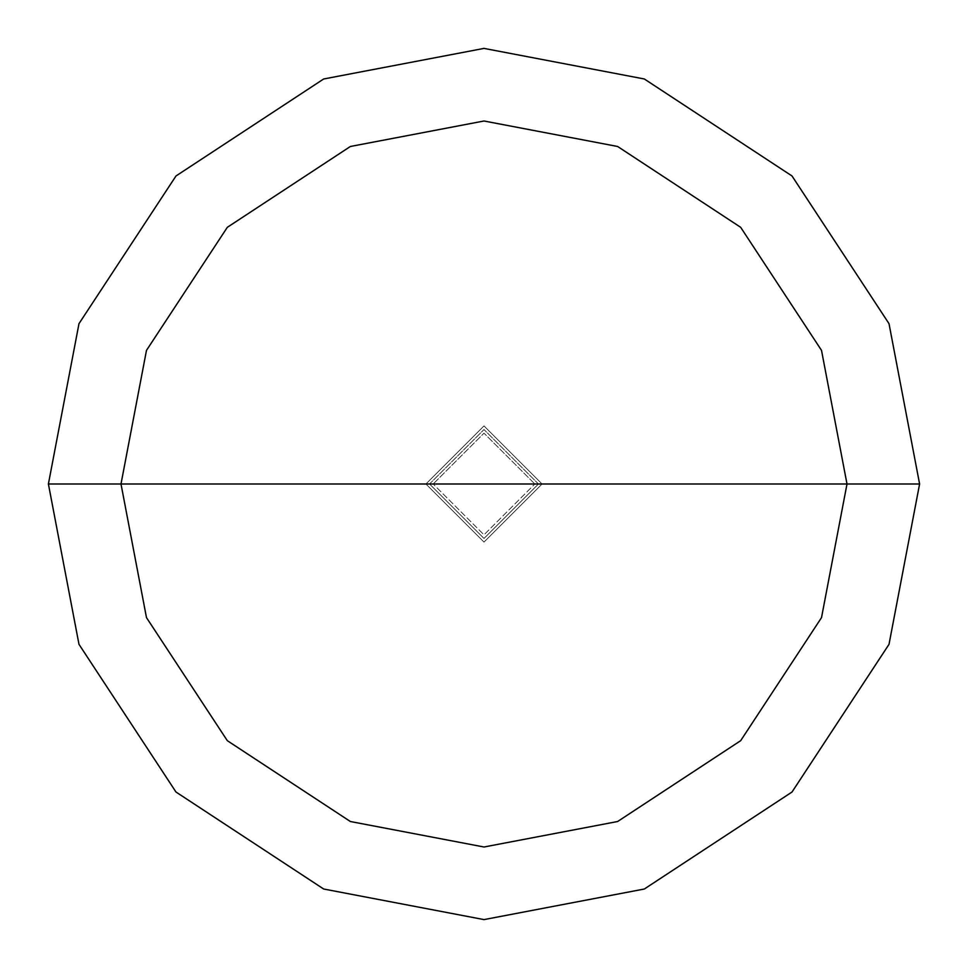 <?xml version="1.0" encoding="UTF-8"?>
<svg xmlns="http://www.w3.org/2000/svg" width="968" height="968" viewBox="0 0 968 968"><rect width="100%" height="100%" fill="white"/><g stroke="black" fill="none" stroke-linecap="round" stroke-linejoin="round"><path stroke-width="0.73" stroke-dasharray="4.84 3.63" d="M425.92 484L484 425.92L542.08 484L425.92 484L484 542.08L542.08 484L433.18 484L484 534.82L534.82 484L484 534.82L433.18 484L425.92 484L484 542.08L542.08 484L484 542.08L425.92 484L542.08 484L484 542.08L425.92 484L534.82 484L484 433.18L433.18 484L484 433.18L534.82 484L542.08 484L484 425.92L425.92 484L484 425.92L542.08 484L484 425.92L425.92 484M538.45 484L429.55 484L484 538.45L538.45 484L484 538.45L429.55 484L484 538.45L538.45 484L484 538.45L429.55 484L48.4 484L78.989 644.337L175.982 792.018L323.663 889.011L484 919.6L644.337 889.011L792.018 792.018L889.011 644.337L919.6 484L538.45 484L484 429.55L429.55 484L538.45 484L484 429.55L429.55 484L484 429.55L538.45 484L919.6 484L889.011 644.337L792.018 792.018L644.337 889.011L484 919.6L323.663 889.011L175.982 792.018L78.989 644.337L48.4 484L429.55 484L484 429.55L538.45 484M919.6 484L889.011 323.663L792.018 175.982L644.337 78.989L484 48.4L323.663 78.989L175.982 175.982L78.989 323.663L48.4 484L78.989 323.663L175.982 175.982L323.663 78.989L484 48.4L644.337 78.989L792.018 175.982L889.011 323.663L919.6 484"/><path stroke-width="1.45" d="M121 484L146.483 350.38L227.323 227.323L350.38 146.483L484 121L617.62 146.483L740.677 227.323L821.517 350.38L847 484L121 484L146.483 617.62L227.323 740.677L350.38 821.517L484 847L617.62 821.517L740.677 740.677L821.517 617.62L847 484L919.6 484L889.011 644.337L792.018 792.018L644.337 889.011L484 919.6L323.663 889.011L175.982 792.018L78.989 644.337L48.4 484L78.989 644.337L175.982 792.018L323.663 889.011L484 919.6L644.337 889.011L792.018 792.018L889.011 644.337L919.6 484L889.011 323.663L792.018 175.982L644.337 78.989L484 48.4L323.663 78.989L175.982 175.982L78.989 323.663L48.4 484L847 484L821.517 617.62L740.677 740.677L617.62 821.517L484 847L350.38 821.517L227.323 740.677L146.483 617.62L121 484L48.4 484L78.989 323.663L175.982 175.982L323.663 78.989L484 48.4L644.337 78.989L792.018 175.982L889.011 323.663L919.6 484L847 484L821.517 350.38L740.677 227.323L617.62 146.483L484 121L350.38 146.483L227.323 227.323L146.483 350.38L121 484"/></g></svg>
